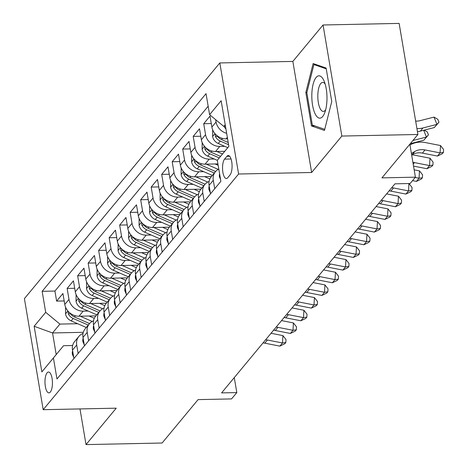 <?xml version="1.0" encoding="UTF-8"?>
<svg xmlns="http://www.w3.org/2000/svg" width="468" height="468" viewBox="0 0 468 468"><rect width="100%" height="100%" fill="white"/><g stroke="black" fill="none" stroke-linecap="round" stroke-linejoin="round"><path stroke-width="0.7" d="M50.328 392.049A10.431 3.726 -91.2 0 0 52.317 380.338A10.431 3.726 -91.2 0 0 48.485 372.019A10.431 3.726 -91.2 0 0 47.081 372.838A10.431 3.726 -91.2 0 0 45.092 384.55A10.431 3.726 -91.2 0 0 48.924 392.874A10.431 3.726 -91.2 0 0 50.328 392.049M219.82 62.94L24.406 298.619L43.191 409.693L238.604 174.014L219.82 62.94L292.851 61.413L311.641 172.493L341.845 136.059L323.055 24.985L292.851 61.413M323.055 24.985L399.134 23.4L417.918 134.474L381.935 177.875L415.409 177.173L409.839 144.226M79.987 408.927L86.018 444.6L162.098 443.015L198.081 399.613L231.555 398.917L236.808 392.582L234.275 377.606M341.845 136.059L417.918 134.474M227.588 138.791L226.073 138.826A13.034 11.25 -140.3 0 1 211.869 127.074L210.015 116.117L203.715 123.716L211.273 123.558M224.751 151.304L215.567 151.497A13.034 11.25 39.7 0 1 201.363 139.745L199.508 128.782L193.208 136.387L200.766 136.229M217.918 163.899L205.06 164.169A13.034 11.25 39.7 0 1 190.856 152.416L189.002 141.453L182.701 149.058L190.265 148.9M211.477 176.483L194.553 176.84A13.034 11.25 39.7 0 1 180.35 165.087L178.495 154.124L172.195 161.729L179.759 161.571M200.971 189.154L184.047 189.511A13.034 11.25 39.7 0 1 169.843 177.758L167.989 166.795L161.688 174.4L169.252 174.242M190.464 201.825L173.54 202.182A13.034 11.25 39.7 0 1 159.336 190.423L157.488 179.466L151.182 187.071L158.746 186.913M179.958 214.496L163.034 214.853A13.034 11.25 39.7 0 1 148.83 203.094L146.981 192.137L140.675 199.742L148.239 199.584M169.451 227.167L152.527 227.524A13.034 11.25 39.7 0 1 138.329 215.766L136.475 204.809L130.168 212.413L137.732 212.256M158.944 239.838L142.026 240.195A13.034 11.25 39.7 0 1 127.822 228.437L125.968 217.48L119.662 225.085L127.226 224.927M148.438 252.509L131.52 252.866A13.034 11.25 39.7 0 1 117.316 241.108L115.461 230.151L109.155 237.756L116.719 237.598M137.931 265.18L121.013 265.537A13.034 11.25 39.7 0 1 106.809 253.779L104.955 242.822L98.649 250.427L106.213 250.269M127.431 277.852L110.507 278.208A13.034 11.25 39.7 0 1 96.303 266.45L94.448 255.493L88.148 263.098L95.706 262.94M116.924 290.523L100 290.88A13.034 11.25 39.7 0 1 85.796 279.121L83.942 268.164L77.641 275.769L85.199 275.611M106.417 303.194L89.493 303.551A13.034 11.25 39.7 0 1 75.289 291.792L73.435 280.835L67.135 288.44L74.699 288.282M415.409 177.173L410.155 183.509L394.939 183.83L221.592 392.898L236.808 392.582M226.886 156.341L224.576 159.126A10.103 3.609 -91.2 0 0 222.651 170.475A10.103 3.609 -91.2 0 0 226.36 178.536A10.103 3.609 -91.2 0 0 227.723 177.741L230.034 174.95A10.103 3.609 -91.2 0 0 231.964 163.607A10.103 3.609 -91.2 0 0 228.249 155.546A10.103 3.609 -91.2 0 0 226.886 156.341L229.648 156.283M83.292 332.315L52.551 332.959L56.207 354.574L63.56 345.706L53.416 357.967L56.973 378.981L220.867 181.309L217.31 160.296L228.864 146.332M53.416 357.967L41.863 371.902L34.141 326.272L45.7 312.331L42.143 291.318L206.037 93.653L209.594 114.666L221.153 100.731L228.87 146.361L217.31 160.296M88.165 311.045L83.187 311.15A13.034 11.25 -140.3 0 1 68.989 299.397L67.135 288.44M95.911 315.865L78.987 316.222L83.187 311.15M98.666 298.373L93.694 298.479A13.034 11.25 -140.3 0 1 79.49 286.726L77.641 275.769M109.173 285.708L104.2 285.808A13.034 11.25 -140.3 0 1 89.996 274.055L88.148 263.098M119.679 273.037L114.707 273.136A13.034 11.25 -140.3 0 1 100.503 261.384L98.649 250.427M130.186 260.366L125.213 260.465A13.034 11.25 -140.3 0 1 111.01 248.713L109.155 237.756M140.692 247.695L135.72 247.794A13.034 11.25 -140.3 0 1 121.516 236.042L119.662 225.085M151.199 235.024L146.227 235.123A13.034 11.25 -140.3 0 1 132.023 223.371L130.168 212.413M161.706 222.353L156.733 222.452A13.034 11.25 -140.3 0 1 142.529 210.699L140.675 199.742M172.212 209.682L167.24 209.781A13.034 11.25 -140.3 0 1 153.036 198.028L151.182 187.071M182.719 197.01L177.746 197.11A13.034 11.25 -140.3 0 1 163.543 185.357L161.688 174.4M193.225 184.339L188.253 184.439A13.034 11.25 -140.3 0 1 174.049 172.686L172.195 161.729M203.732 171.668L198.754 171.768A13.034 11.25 -140.3 0 1 184.556 160.015L182.701 149.058M214.233 158.997L209.26 159.097A13.034 11.25 -140.3 0 1 195.057 147.344L193.208 136.387M224.739 146.326L219.767 146.425A13.034 11.25 -140.3 0 1 205.563 134.673L203.715 123.716M226.664 133.316A13.034 11.25 -140.3 0 1 216.07 122.002L215.684 119.703M208.166 106.236L54.926 291.055L56.628 301.111L64.192 300.953M78.987 316.222A13.034 11.25 39.7 0 1 64.783 304.463L62.928 293.506L56.628 301.111M214.707 188.739L213.285 180.303A13.034 11.25 -140.3 0 1 215.42 171.733A13.034 11.25 -140.3 0 1 218.802 169.112M215.42 171.733L211.22 176.799A13.034 11.25 39.7 0 0 209.079 185.375L210.506 193.805M204.206 201.41L202.779 192.974A13.034 11.25 -140.3 0 1 204.914 184.404A13.034 11.25 -140.3 0 1 209.085 181.444M204.914 184.404L200.714 189.47A13.034 11.25 39.7 0 0 198.572 198.046L200 206.476M193.699 214.081L192.272 205.645A13.034 11.25 -140.3 0 1 194.407 197.075A13.034 11.25 -140.3 0 1 198.578 194.115M194.407 197.075L190.207 202.141A13.034 11.25 39.7 0 0 188.066 210.717L189.493 219.147M183.193 226.752L181.765 218.316A13.034 11.25 -140.3 0 1 183.901 209.746A13.034 11.25 -140.3 0 1 188.072 206.786M183.901 209.746L179.7 214.812A13.034 11.25 39.7 0 0 177.565 223.388L178.987 231.818M172.686 239.423L171.259 230.987A13.034 11.25 -140.3 0 1 173.394 222.411A13.034 11.25 -140.3 0 1 177.565 219.457M173.394 222.411L169.194 227.483A13.034 11.25 39.7 0 0 167.058 236.059L168.48 244.489M162.18 252.094L160.752 243.658A13.034 11.25 -140.3 0 1 162.887 235.082A13.034 11.25 -140.3 0 1 167.058 232.128M162.887 235.082L158.687 240.154A13.034 11.25 39.7 0 0 156.552 248.73L157.979 257.16M151.673 264.765L150.246 256.329A13.034 11.25 -140.3 0 1 152.381 247.753A13.034 11.25 -140.3 0 1 156.552 244.799M152.381 247.753L148.18 252.825A13.034 11.25 39.7 0 0 146.045 261.401L147.473 269.831M141.166 277.436L139.739 269.001A13.034 11.25 -140.3 0 1 141.88 260.424A13.034 11.25 -140.3 0 1 146.045 257.47M141.88 260.424L137.674 265.496A13.034 11.25 39.7 0 0 135.539 274.072L136.966 282.502M130.66 290.107L129.232 281.672A13.034 11.25 -140.3 0 1 131.373 273.096A13.034 11.25 -140.3 0 1 135.539 270.141M131.373 273.096L127.167 278.167A13.034 11.25 39.7 0 0 125.032 286.744L126.459 295.173M120.153 302.778L118.726 294.343A13.034 11.25 -140.3 0 1 120.867 285.767A13.034 11.25 -140.3 0 1 125.038 282.812M120.867 285.767L116.661 290.839A13.034 11.25 39.7 0 0 114.525 299.415L115.953 307.845M109.647 315.45L108.225 307.014A13.034 11.25 -140.3 0 1 110.36 298.438A13.034 11.25 -140.3 0 1 114.531 295.483M110.36 298.438L106.154 303.51A13.034 11.25 39.7 0 0 104.019 312.086L105.446 320.516M99.14 328.121L97.718 319.685A13.034 11.25 -140.3 0 1 99.854 311.109A13.034 11.25 -140.3 0 1 104.025 308.155M99.854 311.109L95.653 316.181A13.034 11.25 39.7 0 0 93.512 324.757L94.94 333.187M88.639 340.792L87.212 332.356A13.034 11.25 -140.3 0 1 89.347 323.78A13.034 11.25 -140.3 0 1 93.518 320.826M89.347 323.78L85.147 328.852A13.034 11.25 39.7 0 0 83.006 337.422L84.433 345.858M78.133 353.463L76.705 345.027A13.034 11.25 -140.3 0 1 78.84 336.451A13.034 11.25 -140.3 0 1 83.011 333.497M78.84 336.451L74.64 341.523A13.034 11.25 39.7 0 0 72.499 350.093L73.926 358.529M63.56 345.706L72.645 345.513M225.207 124.722L223.798 126.418L209.594 114.666M225.488 126.383L223.798 126.418M311.641 172.493L238.604 174.014M86.018 444.6L116.228 408.172L43.191 409.693M77.659 323.716L59.904 324.09L52.551 332.959L34.141 326.272M54.926 291.055L42.143 291.318M45.7 312.331L59.904 324.09M41.863 371.902L56.207 354.574M313.133 63.543L305.826 92.5L311.483 125.951L324.453 130.449L331.759 101.492L326.102 68.041L313.133 63.543M314.753 125.88L311.483 125.951M306.873 92.477L305.826 92.5M411.407 153.486L414.794 151.492A16.298 14.063 -140.3 0 1 425.008 149.935L440.06 152.896L440.517 145.542L425.459 142.582A24.441 21.095 39.7 0 0 410.138 144.916L409.974 145.016M411.653 154.961L412.168 154.662A16.298 14.063 -140.3 0 1 422.382 153.106L437.434 156.06L440.06 152.896L443.412 152.428L442.365 153.691L437.434 156.06M440.517 145.542L443.594 149.485L443.412 152.428M224.014 126.418A8.635 7.453 39.7 0 0 225.921 128.916M415.66 121.095A16.298 14.063 39.7 0 0 420.053 120.668L434.006 117.105L437.808 119.293L438.978 122.206L434.31 127.553L420.358 131.116A24.441 21.095 -140.3 0 1 417.444 131.648M434.31 127.553L436.936 124.389L422.984 127.951A24.441 21.095 -140.3 0 1 416.93 128.618M438.978 122.206L436.936 124.389L434.006 117.105M322.704 116.497A21.183 7.576 -91.2 0 0 324.751 112.735A21.183 7.576 -91.2 0 0 324.09 81.022A21.183 7.576 -91.2 0 0 316.099 77.472A21.183 7.576 -91.2 0 0 312.571 105.218A21.183 7.576 -91.2 0 0 322.704 116.497M325.161 84.047A14.502 5.183 -91.2 0 0 322.698 82.409A14.502 5.183 -91.2 0 0 320.744 83.55A14.502 5.183 -91.2 0 0 317.977 99.836A14.502 5.183 -91.2 0 0 323.306 111.407A14.502 5.183 -91.2 0 0 325.26 110.267A14.502 5.183 -91.2 0 0 325.699 109.67M324.728 129.343L312.32 125.038L306.838 92.623L313.917 64.572L326.237 68.843M315.97 64.531L313.917 64.572M220.539 179.361L219.439 176.84A8.635 7.453 -140.3 0 1 219.597 173.804M412.905 162.373A16.298 14.063 -140.3 0 1 414.502 162.607L429.554 165.567L430.01 158.213L414.952 155.253A24.441 21.095 39.7 0 0 411.852 154.844M413.536 166.105L426.927 168.732L429.554 165.567L432.906 165.099L431.859 166.362L426.927 168.732M430.01 158.213L433.087 162.156L432.906 165.099M210.319 192.693L208.933 189.511A8.635 7.453 -140.3 0 1 209.202 186.1M412.536 180.642L416.421 181.403L419.047 178.238L419.503 170.884L414.168 169.837M415.163 177.471L419.047 178.238L422.399 177.77L421.352 179.033L416.421 181.403M419.503 170.884L422.581 174.827L422.399 177.77M199.813 205.364L198.426 202.182A8.635 7.453 -140.3 0 1 198.695 198.771M391.734 187.703A16.298 14.063 -140.3 0 1 393.489 187.949L408.541 190.909L408.903 183.538M389.107 190.868A16.298 14.063 -140.3 0 1 390.862 191.119L405.914 194.074L408.541 190.909L411.893 190.441L410.845 191.704L405.914 194.074M408.997 183.555L412.074 187.498L411.893 190.441M189.306 218.035L187.92 214.853A8.635 7.453 -140.3 0 1 188.189 211.442M381.227 200.374A16.298 14.063 -140.3 0 1 382.982 200.62L398.04 203.58L398.49 196.227L386.597 193.892M378.6 203.539A16.298 14.063 -140.3 0 1 380.355 203.791L395.413 206.745L398.04 203.58L401.386 203.112L400.339 204.376L395.413 206.745M398.49 196.227L401.567 200.169L401.386 203.112M212.665 129.835L212.636 136.615A8.635 7.453 39.7 0 0 218.252 143.483L227.77 147.654M227.284 138.803L227.612 138.943M215.298 133.983L215.385 136.451A8.635 7.453 39.7 0 0 220.247 141.073L228.595 144.729M228.214 142.488L221.51 139.552A8.635 7.453 -140.3 0 1 217.017 135.609M424.148 130.151L427.302 131.964L428.472 134.878L423.803 140.224L410.29 143.676M423.803 140.224L426.43 137.06L412.916 140.505M428.472 134.878L426.43 137.06L423.698 130.262M202.158 142.506L202.129 149.286A8.635 7.453 39.7 0 0 207.745 156.154L217.322 160.349M216.778 151.474L222.528 153.99M204.791 146.654L204.879 149.122A8.635 7.453 39.7 0 0 209.74 153.744L219.276 157.921M220.533 156.4L211.004 152.223A8.635 7.453 -140.3 0 1 206.511 148.28M413.379 143.395L413.191 142.933M413.642 142.822L414.174 143.12M191.652 155.177L191.623 161.957A8.635 7.453 39.7 0 0 197.239 168.825L212.343 175.441M206.271 164.145L218.252 169.393M215.081 163.958L218.158 165.309M194.284 159.325L194.372 161.793A8.635 7.453 39.7 0 0 199.239 166.415L214.338 173.031M215.602 171.516L200.497 164.894A8.635 7.453 -140.3 0 1 196.004 160.951M181.145 167.848L181.116 174.628A8.635 7.453 39.7 0 0 186.732 181.496L201.837 188.113M195.764 176.81L207.745 182.064M204.574 176.629L209.863 178.951M183.778 171.996L183.871 174.465A8.635 7.453 39.7 0 0 188.733 179.086L203.832 185.702M205.095 184.187L189.99 177.565A8.635 7.453 -140.3 0 1 185.498 173.622M178.799 230.706L177.413 227.524A8.635 7.453 -140.3 0 1 177.682 224.113M370.72 213.045A16.298 14.063 -140.3 0 1 372.475 213.291L387.533 216.251L387.984 208.898L376.091 206.564M368.094 216.21A16.298 14.063 -140.3 0 1 369.849 216.462L384.907 219.416L387.533 216.251L390.885 215.783L389.832 217.047L384.907 219.416M387.984 208.898L391.067 212.841L390.885 215.783M170.644 180.519L170.609 187.299A8.635 7.453 39.7 0 0 176.231 194.161L191.33 200.784M185.258 189.481L197.239 194.735M194.068 189.3L199.356 191.623M173.271 184.667L173.365 187.136A8.635 7.453 39.7 0 0 178.226 191.757L193.325 198.374M194.589 196.858L179.484 190.236A8.635 7.453 -140.3 0 1 174.991 186.293M168.293 243.378L166.906 240.195A8.635 7.453 -140.3 0 1 167.181 236.785M360.214 225.716A16.298 14.063 -140.3 0 1 361.969 225.962L377.027 228.922L377.477 221.569L365.59 219.235M357.587 228.881A16.298 14.063 -140.3 0 1 359.342 229.133L374.4 232.087L377.027 228.922L380.379 228.454L379.326 229.718L374.4 232.087M377.477 221.569L380.56 225.512L380.379 228.454M160.138 193.19L160.103 199.971A8.635 7.453 39.7 0 0 165.725 206.833L180.823 213.455M174.751 202.153L186.732 207.406M183.561 201.971L188.85 204.294M162.77 197.338L162.858 199.807A8.635 7.453 39.7 0 0 167.719 204.428L182.818 211.045M184.088 209.529L168.977 202.907A8.635 7.453 -140.3 0 1 164.484 198.964M157.786 256.049L156.4 252.866A8.635 7.453 -140.3 0 1 156.675 249.45M349.707 238.387A16.298 14.063 -140.3 0 1 351.462 238.633L366.52 241.593L366.97 234.24L355.083 231.9M347.08 241.552A16.298 14.063 -140.3 0 1 348.835 241.804L363.893 244.758L366.52 241.593L369.872 241.125L368.819 242.389L363.893 244.758M366.97 234.24L370.053 238.183L369.872 241.125M149.631 205.861L149.596 212.642A8.635 7.453 39.7 0 0 155.218 219.504L170.317 226.126M164.245 214.824L176.225 220.077M173.055 214.642L178.343 216.959M152.264 210.009L152.352 212.478A8.635 7.453 39.7 0 0 157.213 217.099L172.312 223.716M173.581 222.201L158.471 215.578A8.635 7.453 -140.3 0 1 153.984 211.635M147.28 268.72L145.899 265.537A8.635 7.453 -140.3 0 1 146.168 262.121M339.201 251.059A16.298 14.063 -140.3 0 1 340.956 251.304L356.013 254.264L356.464 246.911L344.577 244.571M336.574 254.223A16.298 14.063 -140.3 0 1 338.329 254.475L353.387 257.429L356.013 254.264L359.365 253.796L358.312 255.06L353.387 257.429M356.464 246.911L359.547 250.854L359.365 253.796M139.125 218.533L139.09 225.313A8.635 7.453 39.7 0 0 144.711 232.175L159.81 238.797M153.738 227.495L165.719 232.748M162.548 227.313L167.842 229.63M141.757 222.68L141.845 225.149A8.635 7.453 39.7 0 0 146.706 229.77L161.811 236.387M163.075 234.872L147.97 228.249A8.635 7.453 -140.3 0 1 143.477 224.307M136.779 281.391L135.392 278.208A8.635 7.453 -140.3 0 1 135.661 274.792M328.694 263.73A16.298 14.063 -140.3 0 1 330.455 263.975L345.507 266.935L345.957 259.582L334.07 257.242M326.067 266.895A16.298 14.063 -140.3 0 1 327.828 267.146L342.88 270.1L345.507 266.935L348.859 266.467L347.806 267.731L342.88 270.1M345.957 259.582L349.04 263.525L348.859 266.467M126.272 294.062L124.886 290.88A8.635 7.453 -140.3 0 1 125.155 287.463M318.187 276.401A16.298 14.063 -140.3 0 1 319.948 276.646L335 279.607L335.457 272.253L323.563 269.913M315.561 279.566A16.298 14.063 -140.3 0 1 317.322 279.817L332.374 282.771L335 279.607L338.352 279.139L337.299 280.402L332.374 282.771M335.457 272.253L338.534 276.196L338.352 279.139M115.766 306.733L114.379 303.551A8.635 7.453 -140.3 0 1 114.648 300.134M307.681 289.066A16.298 14.063 -140.3 0 1 309.442 289.318L324.494 292.278L324.95 284.924L313.057 282.584M305.054 292.237A16.298 14.063 -140.3 0 1 306.815 292.488L321.867 295.443L324.494 292.278L327.846 291.81L326.799 293.073L321.867 295.443M324.95 284.924L328.027 288.867L327.846 291.81M105.259 319.404L103.873 316.222A8.635 7.453 -140.3 0 1 104.142 312.805M297.174 301.737A16.298 14.063 -140.3 0 1 298.935 301.989L313.987 304.949L314.443 297.595L302.55 295.255M294.547 304.908A16.298 14.063 -140.3 0 1 296.308 305.154L311.36 308.114L313.987 304.949L317.339 304.481L316.292 305.744L311.36 308.114M314.443 297.595L317.52 301.538L317.339 304.481M94.752 332.075L93.366 328.893A8.635 7.453 -140.3 0 1 93.635 325.476M286.668 314.408A16.298 14.063 -140.3 0 1 288.428 314.66L303.48 317.62L303.937 310.266L292.044 307.926M284.047 317.579A16.298 14.063 -140.3 0 1 285.802 317.825L300.854 320.785L303.48 317.62L306.832 317.152L305.785 318.415L300.854 320.785M303.937 310.266L307.014 314.209L306.832 317.152M84.246 344.746L82.859 341.564A8.635 7.453 -140.3 0 1 83.128 338.148M276.167 327.079A16.298 14.063 -140.3 0 1 277.922 327.331L292.974 330.291L293.43 322.938L281.537 320.598M273.54 330.25A16.298 14.063 -140.3 0 1 275.295 330.496L290.353 333.456L292.974 330.291L296.326 329.823L295.279 331.087L290.353 333.456M293.43 322.938L296.507 326.88L296.326 329.823M73.739 357.417L72.353 354.235A8.635 7.453 -140.3 0 1 72.622 350.819M265.66 339.75A16.298 14.063 -140.3 0 1 267.415 340.002L282.473 342.962L282.924 335.609L271.031 333.269M263.034 342.921A16.298 14.063 -140.3 0 1 264.789 343.167L279.846 346.127L282.473 342.962L285.825 342.488L284.772 343.758L279.846 346.127M282.924 335.609L286.001 339.552L285.825 342.488M128.618 231.204L128.589 237.984A8.635 7.453 39.7 0 0 134.205 244.846L149.304 251.468M143.231 240.166L155.212 245.419M152.041 239.985L157.336 242.301M131.251 235.351L131.338 237.82A8.635 7.453 39.7 0 0 136.2 242.442L151.304 249.058M152.568 247.543L137.463 240.921A8.635 7.453 -140.3 0 1 132.97 236.978M118.111 243.875L118.082 250.655A8.635 7.453 39.7 0 0 123.698 257.517L138.797 264.139M132.731 252.837L144.706 258.09M141.535 252.656L146.829 254.972M120.744 248.022L120.832 250.491A8.635 7.453 39.7 0 0 125.693 255.113L140.798 261.729M142.061 260.214L126.957 253.592A8.635 7.453 -140.3 0 1 122.464 249.649M107.605 256.546L107.576 263.326A8.635 7.453 39.7 0 0 113.192 270.188L128.296 276.81M122.224 265.508L134.205 270.761M131.028 265.327L136.323 267.643M110.237 260.694L110.325 263.162A8.635 7.453 39.7 0 0 115.186 267.784L130.291 274.4M131.555 272.885L116.45 266.263A8.635 7.453 -140.3 0 1 111.957 262.32M97.098 269.217L97.069 275.997A8.635 7.453 39.7 0 0 102.685 282.859L117.79 289.481M111.717 278.179L123.698 283.433M120.522 277.998L125.816 280.314M99.731 273.365L99.819 275.833A8.635 7.453 39.7 0 0 104.68 280.455L119.785 287.071M121.048 285.556L105.943 278.934A8.635 7.453 -140.3 0 1 101.451 274.991M86.592 281.888L86.562 288.668A8.635 7.453 39.7 0 0 92.178 295.53L107.283 302.152M101.211 290.85L113.192 296.104M110.021 290.669L115.309 292.986M89.224 286.036L89.312 288.504A8.635 7.453 39.7 0 0 94.173 293.126L109.278 299.742M110.542 298.227L95.437 291.605A8.635 7.453 -140.3 0 1 90.944 287.662M76.085 294.559L76.056 301.339A8.635 7.453 39.7 0 0 81.672 308.201L96.777 314.824M90.704 303.521L102.685 308.775M99.514 303.34L104.803 305.657M78.718 298.707L78.805 301.176A8.635 7.453 39.7 0 0 83.673 305.797L98.771 312.413M100.035 310.898L84.93 304.276A8.635 7.453 -140.3 0 1 80.438 300.333M65.578 307.23L65.549 314.01A8.635 7.453 39.7 0 0 71.165 320.873L86.27 327.495M80.198 316.192L92.178 321.446M89.008 316.011L94.296 318.328M68.211 311.378L68.305 313.847A8.635 7.453 39.7 0 0 73.166 318.468L88.265 325.084M89.528 323.569L74.424 316.947A8.635 7.453 -140.3 0 1 69.931 313.004M89.493 303.551L93.694 298.479M100 290.88L104.2 285.808M110.507 278.208L114.707 273.136M121.013 265.537L125.213 260.465M131.52 252.866L135.72 247.794M142.026 240.195L146.227 235.123M152.527 227.524L156.733 222.452M163.034 214.853L167.24 209.781M173.54 202.182L177.746 197.11M184.047 189.511L188.253 184.439M194.553 176.84L198.754 171.768M205.06 164.169L209.26 159.097M215.567 151.497L219.767 146.425M226.073 138.826L227.337 137.299M211.869 127.074L216.07 122.002M64.783 304.463L68.989 299.397M75.289 291.792L79.49 286.726M85.796 279.121L89.996 274.055M96.303 266.45L100.503 261.384M106.809 253.779L111.01 248.713M117.316 241.108L121.516 236.042M127.822 228.437L132.023 223.371M138.329 215.766L142.529 210.699M148.83 203.094L153.036 198.028M159.336 190.423L163.543 185.357M169.843 177.758L174.049 172.686M180.35 165.087L184.556 160.015M190.856 152.416L195.057 147.344M201.363 139.745L205.563 134.673M209.079 185.375L213.285 180.303M198.572 198.046L202.779 192.974M188.066 210.717L192.272 205.645M177.565 223.388L181.765 218.316M167.058 236.059L171.259 230.987M156.552 248.73L160.752 243.658M146.045 261.401L150.246 256.329M135.539 274.072L139.739 269.001M125.032 286.744L129.232 281.672M114.525 299.415L118.726 294.343M104.019 312.086L108.225 307.014M93.512 324.757L97.718 319.685M83.006 337.422L87.212 332.356M72.499 350.093L76.705 345.027M231.057 158.991L224.576 159.126M414.794 151.492L412.168 154.662M425.008 149.935L422.382 153.106M420.358 131.116L422.984 127.951M219.486 176.962L220.024 176.319M414.502 162.607L413.209 164.163M208.985 189.634L209.664 188.815M198.479 202.305L199.157 201.486M393.489 187.949L390.862 191.119M187.972 214.976L188.651 214.157M382.982 200.62L380.355 203.791M214.976 133.614L212.636 136.434M220.247 141.073L218.252 143.483M222.475 138.388L221.51 139.552M217.556 136.404L215.385 136.451M204.469 146.285L202.129 149.105M209.74 153.744L207.745 156.154M211.969 151.059L211.004 152.223M207.049 149.076L204.879 149.122M193.963 158.956L191.623 161.776M199.239 166.415L197.239 168.825M201.462 163.73L200.497 164.894M196.542 161.747L194.372 161.793M183.456 171.627L181.116 174.447M188.733 179.086L186.732 181.496M190.956 176.401L189.99 177.565M186.036 174.418L183.871 174.465M177.466 227.647L178.144 226.828M372.475 213.291L369.849 216.462M172.949 184.298L170.609 187.118M178.226 191.757L176.231 194.161M180.449 189.072L179.484 190.236M175.529 187.089L173.365 187.136M166.959 240.318L167.638 239.499M361.969 225.962L359.342 229.133M162.443 196.969L160.103 199.789M167.719 204.428L165.725 206.833M169.942 201.743L168.977 202.907M165.023 199.76L162.858 199.807M156.452 252.989L157.131 252.17M351.462 238.633L348.835 241.804M151.936 209.641L149.596 212.46M157.213 217.099L155.218 219.504M159.436 214.414L158.471 215.578M154.516 212.431L152.352 212.478M145.946 265.66L146.624 264.841M340.956 251.304L338.329 254.475M141.43 222.312L139.09 225.131M146.706 229.77L144.711 232.175M148.929 227.085L147.97 228.249M144.009 225.102L141.845 225.149M135.439 278.331L136.118 277.512M330.455 263.975L327.828 267.146M124.933 291.002L125.611 290.183M319.948 276.646L317.322 279.817M114.426 303.673L115.11 302.849M309.442 289.318L306.815 292.488M103.925 316.345L104.604 315.52M298.935 301.989L296.308 305.154M93.419 329.01L94.097 328.191M288.428 314.66L285.802 317.825M82.912 341.681L83.591 340.862M277.922 327.331L275.295 330.496M72.405 354.352L73.084 353.533M267.415 340.002L264.789 343.167M130.923 234.983L128.583 237.802M136.2 242.442L134.205 244.846M138.429 239.756L137.463 240.921M133.503 237.773L131.338 237.82M120.416 247.648L118.082 250.474M125.693 255.113L123.698 257.517M127.922 252.427L126.957 253.592M122.996 250.444L120.832 250.491M109.916 260.319L107.576 263.145M115.186 267.784L113.192 270.188M117.415 265.099L116.45 266.263M112.49 263.115L110.325 263.162M99.409 272.99L97.069 275.816M104.68 280.455L102.685 282.859M106.909 277.77L105.943 278.934M101.989 275.787L99.819 275.833M88.902 285.661L86.562 288.487M94.173 293.126L92.178 295.53M96.402 290.441L95.437 291.605M91.482 288.458L89.312 288.504M78.396 298.332L76.056 301.158M83.673 305.797L81.672 308.201M85.896 303.112L84.93 304.276M80.976 301.129L78.805 301.176M67.889 311.004L65.549 313.829M73.166 318.468L71.165 320.873M75.389 315.783L74.424 316.947M70.469 313.8L68.305 313.847"/></g></svg>
